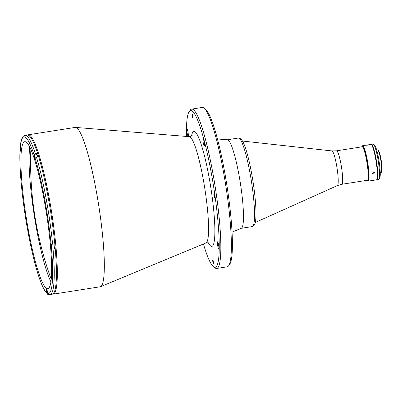 <?xml version="1.0" encoding="UTF-8"?>
<svg xmlns="http://www.w3.org/2000/svg" width="402" height="402" viewBox="0 0 402 402"><rect width="100%" height="100%" fill="white"/><g stroke="black" fill="none" stroke-linecap="round" stroke-linejoin="round"><path stroke-width="0.6" d="M30.904 149.644A76.174 10.547 -98.9 0 0 30.652 155.318A344.117 344.117 0 0 0 49.285 273.868A76.174 10.547 -98.9 0 0 51.27 279.189M188.146 132.982A3.583 0.497 -98.9 0 0 187.036 129.102A3.583 0.497 -98.9 0 0 187.041 132.303A3.583 0.497 -98.9 0 0 188.146 136.183A3.583 0.497 -98.9 0 0 188.146 132.982M218.703 245.662A3.583 0.497 -98.9 0 0 217.593 241.783A3.583 0.497 -98.9 0 0 217.598 244.989A3.583 0.497 -98.9 0 0 218.708 248.868A3.583 0.497 -98.9 0 0 218.703 245.662M204.246 142.821A3.583 0.497 -98.9 0 0 203.141 138.946A3.583 0.497 -98.9 0 0 203.146 142.147A3.583 0.497 -98.9 0 0 204.251 146.026A3.583 0.497 -98.9 0 0 204.246 142.821M213.382 261.878A1.884 0.261 -98.9 0 0 212.799 259.843A1.884 0.261 -98.9 0 0 212.799 261.526A1.884 0.261 -98.9 0 0 213.382 263.561A1.884 0.261 -98.9 0 0 213.382 261.878M214.547 196.121A1.884 0.261 -98.9 0 0 213.964 194.086A1.884 0.261 -98.9 0 0 213.97 195.769A1.884 0.261 -98.9 0 0 214.552 197.804A1.884 0.261 -98.9 0 0 214.547 196.121M192.94 116.439A1.884 0.261 -98.9 0 0 192.357 114.404A1.884 0.261 -98.9 0 0 192.362 116.088A1.884 0.261 -98.9 0 0 192.945 118.123A1.884 0.261 -98.9 0 0 192.94 116.439M186.528 136.449A79.31 10.985 81.1 0 1 189.156 111.645L190.241 110.128A80.651 11.171 81.1 0 1 191.659 109.103L202.181 107.45A80.651 11.171 81.1 0 1 203.849 107.987L205.342 109.103A79.31 10.985 81.1 0 1 228.235 194.382A79.31 10.985 81.1 0 1 229.733 264.255L228.653 265.772A80.651 11.171 81.1 0 1 227.23 266.797L216.713 268.451A80.651 11.171 81.1 0 1 215.045 267.913L213.547 266.797A79.31 10.985 81.1 0 1 203.432 243.999M203.849 107.987A80.651 11.171 81.1 0 1 227.13 194.714A80.651 11.171 81.1 0 1 228.653 265.772M191.659 109.103A80.651 11.171 81.1 0 1 216.608 196.372A80.651 11.171 81.1 0 1 216.713 268.451M189.156 111.645A79.31 10.985 81.1 0 1 215.085 196.452A79.31 10.985 81.1 0 1 213.547 266.797M217.422 138.966L227.472 139.785A44.808 6.206 81.1 0 1 228.029 139.981A44.808 6.206 81.1 0 1 240.637 184.945A44.808 6.206 81.1 0 1 241.381 228.261L232.07 232.125M75.144 127.419A80.651 11.171 81.1 0 1 75.521 127.409A80.651 11.171 81.1 0 1 76.521 127.766A80.651 11.171 81.1 0 1 99.219 208.693A80.651 11.171 81.1 0 1 100.555 286.666A80.651 11.171 81.1 0 1 100.193 286.767L53.19 294.158A80.651 11.171 81.1 0 0 52.416 217.417A80.651 11.171 81.1 0 0 29.517 135.152A80.651 11.171 81.1 0 0 28.14 134.811L75.144 127.419M36.768 154.614L36.733 153.368L35.331 153.589A80.561 11.155 81.1 0 0 26.462 135.725A80.561 11.155 81.1 0 0 25.085 135.379L27.281 135.037A80.561 11.155 81.1 0 1 28.653 135.379A80.561 11.155 81.1 0 1 51.526 217.552A80.561 11.155 81.1 0 1 52.3 294.204L50.109 294.55A80.561 11.155 81.1 0 0 53.059 249.084L54.461 248.863L53.989 247.878M54.461 248.863A80.561 11.155 81.1 0 0 54.009 243.989L52.607 244.21L51.039 243.888L50.808 243.411A2.688 0.372 -98.9 0 0 50.662 243.205A2.688 0.372 -98.9 0 0 50.617 243.195A2.688 0.372 -98.9 0 0 50.587 245.336A2.688 0.372 -98.9 0 0 51.26 248.285L51.486 248.763L53.059 249.084M50.109 294.55L48.441 294.334L47.642 293.299L47.476 292.113A2.688 0.372 -98.9 0 0 46.687 289.214A2.688 0.372 -98.9 0 0 46.642 289.204A2.688 0.372 -98.9 0 0 46.647 291.606L47.17 293.53M28.562 234.813L28.673 234.482A2.688 0.372 -98.9 0 0 28.542 231.723A2.688 0.372 -98.9 0 0 27.818 229.246A2.688 0.372 -98.9 0 0 27.773 229.235A2.688 0.372 -98.9 0 0 27.713 229.296L27.813 229.693M25.999 142.012A74.38 10.301 81.1 0 1 47.119 217.879A74.38 10.301 81.1 0 1 47.833 288.651A74.38 10.301 81.1 0 1 46.567 288.334A74.38 10.301 81.1 0 1 25.447 212.467A74.38 10.301 81.1 0 1 24.733 141.695A74.38 10.301 81.1 0 1 25.999 142.012M50.943 281.852A74.38 10.301 81.1 0 1 34.26 215.492A74.38 10.301 81.1 0 1 29.778 147.207M20.211 148.474L20.386 150.167A2.688 0.372 -98.9 0 0 20.924 151.474A2.688 0.372 -98.9 0 0 20.623 147.469L20.356 146.097C20.944 139.419 22.517 135.846 25.085 135.379M35.331 153.589L34.044 154.79L34.069 155.69A2.688 0.372 -98.9 0 0 34.451 158.564A2.688 0.372 -98.9 0 0 35.039 160.102A2.688 0.372 -98.9 0 0 35.175 159.207L35.15 158.313L36.436 157.107L37.838 156.886A80.561 11.155 81.1 0 0 36.733 153.368M28.527 232.884L28.225 230.833L28.08 231.753L28.416 231.703M28.336 232.914L28.08 231.753M47.396 292.857L47.094 290.802L46.949 291.721L47.28 291.671M47.205 292.887L46.949 291.721M46.933 289.661A2.377 0.327 -98.9 0 0 46.783 291.621A2.377 0.327 -98.9 0 0 47.371 294.043A2.377 0.327 -98.9 0 0 47.627 293.214M47.516 294.189A2.462 0.342 -98.9 0 0 47.617 294.264A2.462 0.342 -98.9 0 0 47.748 293.661M20.839 149.815L20.537 147.765L20.391 148.685L20.728 148.629M20.648 149.845L20.391 148.685M37.667 156.916A2.462 0.342 -98.9 0 0 36.959 154.584L34.416 154.986L34.341 157.207A2.377 0.327 -98.9 0 0 35.175 159.574M34.954 158.443L34.652 156.393L34.512 157.313L34.843 157.257M34.763 158.473L34.512 157.313M50.828 243.386L50.752 245.612A2.377 0.327 -98.9 0 0 51.451 248.17A2.377 0.327 -98.9 0 0 51.486 246.059A2.377 0.327 -98.9 0 0 50.793 243.501A2.377 0.327 -98.9 0 0 50.758 245.612L51.592 248.255L54.134 247.858A2.462 0.342 -98.9 0 0 54.129 245.652A2.462 0.342 -98.9 0 0 53.818 244.019M51.366 246.848L51.064 244.793L50.923 245.712L51.255 245.662M51.175 246.878L50.923 245.712M367.026 180.322A17.115 2.372 -98.9 0 0 367.393 180.448A17.115 2.372 -98.9 0 0 367.373 165.152A17.115 2.372 -98.9 0 0 362.076 146.629A17.115 2.372 -98.9 0 0 361.765 146.861M373.579 173.88L372.483 173.373L373.483 172.081L374.594 172.624L373.579 173.88M366.951 180.332A17.477 2.422 -98.9 0 0 367.262 180.654L367.76 181.026A17.924 2.482 -98.9 0 0 367.825 181.071A17.924 2.482 -98.9 0 0 368.131 181.146L376.463 179.84A17.924 2.482 -98.9 0 0 376.287 162.785A17.924 2.482 -98.9 0 0 371.202 144.504A17.924 2.482 -98.9 0 0 370.895 144.429L367.569 144.951M368.363 144.901L366.393 145.202M368.131 181.146A17.924 2.482 -98.9 0 0 367.961 164.091A17.924 2.482 -98.9 0 0 362.87 145.81A17.924 2.482 -98.9 0 0 362.564 145.735A17.924 2.482 -98.9 0 0 362.247 145.966L361.89 146.469A17.477 2.422 -98.9 0 0 361.689 146.871M367.262 180.654A17.477 2.422 -98.9 0 0 367.327 180.699A17.477 2.422 -98.9 0 0 367.604 165.157A17.477 2.422 -98.9 0 0 362.493 146.323A17.477 2.422 -98.9 0 0 361.89 146.469M367.478 180.423A17.115 2.372 -98.9 0 0 367.448 164.448A17.115 2.372 -98.9 0 0 362.544 146.675A17.115 2.372 -98.9 0 0 362.167 146.629M380.247 172.619L381.146 172.478A11.382 1.578 -98.9 0 0 381.342 172.332L381.704 171.83A10.934 1.513 -98.9 0 0 381.312 160.931A10.934 1.513 -98.9 0 0 378.342 150.438A10.934 1.513 -98.9 0 0 378.302 150.413M381.342 172.332A11.382 1.578 -98.9 0 0 380.935 160.991A11.382 1.578 -98.9 0 0 377.845 150.072A11.382 1.578 -98.9 0 0 377.805 150.041A11.382 1.578 -98.9 0 0 377.609 149.991L376.709 150.132M376.9 179.769L378.654 179.493A17.924 2.482 -98.9 0 0 378.97 179.267A17.924 2.482 -98.9 0 0 378.629 163.473A17.924 2.482 -98.9 0 0 373.458 144.202A17.924 2.482 -98.9 0 0 373.086 144.082L371.332 144.358A17.924 2.482 81.1 0 1 376.875 163.75A17.924 2.482 81.1 0 1 376.9 179.769A17.924 2.482 81.1 0 1 376.669 179.734M373.458 144.202L374.453 144.946A17.025 2.357 81.1 0 1 379.367 163.252A17.025 2.357 81.1 0 1 379.689 178.252L378.97 179.267M368.423 145.011L366.433 145.182L368.423 145.011M366.81 145.238L368.137 145.037L366.81 145.238M241.18 228.316A44.808 6.206 -98.9 0 0 241.125 188.272A44.808 6.206 -98.9 0 0 227.266 139.79M336.539 150.825A16.939 2.347 -98.9 0 1 341.78 169.152A16.939 2.347 -98.9 0 1 341.8 184.287L367.363 180.267A16.939 2.347 -98.9 0 0 367.343 165.132A16.939 2.347 -98.9 0 0 362.107 146.805L336.539 150.825L331.967 150.931L242.491 141.032M191.533 136.092A58.154 8.055 81.1 0 1 211.829 194.457A58.154 8.055 81.1 0 1 208.306 242.803M192.121 135.499L190.151 136.65L189.362 136.68A53.798 7.452 81.1 0 1 190.03 136.916A53.798 7.452 81.1 0 1 205.754 194.9A53.798 7.452 81.1 0 1 206.065 242.908L100.555 286.666M51.516 248.245L51.26 248.285M51.486 248.763A79.219 10.97 81.1 0 1 47.642 293.299M46.813 292.792A79.219 10.97 81.1 0 1 28.547 234.743M27.587 229.557A79.219 10.97 81.1 0 1 20.145 149.137M20.376 146.439A79.219 10.97 81.1 0 1 34.044 154.79M35.15 158.313A79.219 10.97 81.1 0 1 51.039 243.888M36.436 157.107A80.561 11.155 81.1 0 1 52.607 244.21M28.065 229.693A2.377 0.327 -98.9 0 0 27.914 231.652A2.377 0.327 -98.9 0 0 28.748 234.019M20.366 146.388A2.462 0.342 -98.9 0 0 20.296 146.358L20.226 148.579A2.377 0.327 -98.9 0 0 21.06 150.946M20.472 146.841A2.377 0.327 -98.9 0 0 20.226 148.579L21.065 151.227M35.215 157.961A2.462 0.342 -98.9 0 0 35.175 157.649A2.462 0.342 -98.9 0 0 34.416 154.986M35.15 158.267A2.377 0.327 -98.9 0 0 35.074 157.654A2.377 0.327 -98.9 0 0 34.381 155.097A2.377 0.327 -98.9 0 0 34.346 157.207L35.18 159.855M51.592 248.255A2.462 0.342 -98.9 0 0 51.587 246.054A2.462 0.342 -98.9 0 0 51.17 244.034M252.19 186.533A44.808 6.206 -98.9 0 0 238.331 138.052C240.768 138.715 241.893 139.318 241.713 139.851L243.175 142.308C244.451 144.911 245.758 148.589 247.094 153.338C249.712 162.765 251.913 173.694 253.687 186.116C254.933 195.06 255.677 202.985 255.918 209.894C256.074 214.598 255.948 218.326 255.546 221.09C255.571 223.949 253.059 227.08 252.245 226.577A44.808 6.206 -98.9 0 0 252.19 186.533M341.8 184.287L337.419 185.588A17.557 2.432 -98.9 0 0 337.308 169.925A17.557 2.432 -98.9 0 0 331.967 150.931M209.05 243.185L206.824 242.697L206.065 242.908M189.362 136.68L75.521 127.409M28.14 134.811L27.467 135.017M52.486 294.163L53.19 294.158M28.542 234.778C34.431 265.39 41.612 289.194 47.29 293.641M20.12 148.835C18.874 165.463 21.974 198.854 27.577 229.592M27.984 229.426L27.914 231.652L28.748 234.296M48.165 294.179L47.617 294.264M366.966 145.042L362.564 145.735M378.342 150.438L377.845 150.072M238.331 138.052L227.366 139.775M252.245 226.577L241.285 228.301M337.419 185.588L255.295 222.462"/></g></svg>
